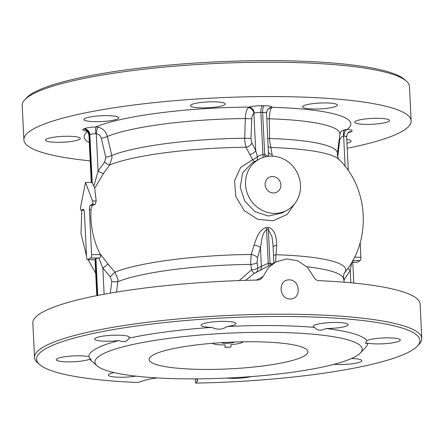 <?xml version="1.0" encoding="UTF-8"?>
<svg xmlns="http://www.w3.org/2000/svg" width="444" height="444" viewBox="0 0 444 444"><rect width="100%" height="100%" fill="white"/><g stroke="black" fill="none" stroke-linecap="round" stroke-linejoin="round"><path stroke-width="0.67" d="M266.533 113.12A5.816 5.722 -159.8 0 1 272.055 107.315L271.528 107.859C270.113 109.884 269.353 113.531 269.242 118.792L269.625 140.52L272.405 156.149M112.049 157.459L109.696 164.929L103.563 173.332A5.816 1.332 32.2 0 1 98.096 171.045L104.634 162.071L105.761 157.304A5.816 0.788 166.8 0 0 111.783 155.472L112.049 157.459M296.026 201.87L287.157 214.435L273.188 220.729L257.67 219.342L244.189 210.595L235.792 196.503L234.537 180.808L240.598 167.527L252.547 159.657L246.004 147.258L244.638 140.271L245.343 118.554C245.51 113.314 246.492 109.674 248.29 107.626L249.084 107.087A5.816 4.712 -106.4 0 1 254.168 113.131L253.89 113.314C252.658 114.302 251.948 116.123 251.759 118.787L250.977 138.478L251.876 142.979L255.716 150.61L257.392 156.593L262.909 154.451A5.816 1.926 -91 0 0 263.431 157.365M96.792 295.637L95.022 259.363A5.816 0.971 -2.8 0 1 95.332 259.024L95.937 258.697A5.816 0.971 -2.8 0 1 98.635 258.031L98.846 257.997C100.566 257.62 101.066 256.51 100.344 254.673L99.745 253.374L107.997 264.041L114.941 272.15L118.026 279.642L116.556 292.074M239.216 280.575L251.532 269.808L250.61 262.448L251.249 254.473L254.085 245.099C256.205 238.839 258.991 229.304 266.639 227.439L268.343 227.456C275.685 229.459 276.612 239.005 276.645 245.327L275.574 262.054M221.445 342.663A6.494 1.088 177.2 0 0 227.933 343.312A6.494 1.088 177.2 0 0 234.332 342.035A6.494 1.088 -2.8 0 1 227.933 343.312A6.494 1.088 -2.8 0 1 221.445 342.663M195.793 378.876A29.082 4.867 -2.8 0 1 197.669 380.464A29.082 4.867 -2.8 0 1 197.319 381.279L195.687 383.1L195.166 378.876M421.8 338.483L420.118 304.118A193.867 32.44 177.2 0 0 318.764 280.652C316.544 280.458 314.89 279.226 313.797 276.956L307.226 267.144L297.663 260.761L286.558 258.919L275.724 261.977L268.165 268.026L263.164 276.451L260.617 279.37L258.008 280.047A193.867 32.44 177.2 0 0 43.296 311.771A193.867 32.44 177.2 0 0 32.845 323.06L34.527 357.426A193.867 32.44 -2.8 0 1 44.977 346.131A193.867 32.44 -2.8 0 1 259.202 314.419A193.867 32.44 -2.8 0 1 421.8 338.483A193.867 32.44 -2.8 0 1 419.258 344.122L417.443 346.07A191.93 32.118 177.2 0 0 274.986 316.455A191.93 32.118 177.2 0 0 46.903 348.063A191.93 32.118 177.2 0 0 39.605 364.546A191.93 32.118 177.2 0 0 138.112 382.523L143.196 380.741A29.082 4.867 -2.8 0 1 157.309 377.938M289.255 279.881C277.75 279.448 278.732 299.278 290.187 298.973C301.548 299.472 300.544 279.665 289.255 279.881M347.208 148.274A193.867 32.44 177.2 0 0 400.704 132.14A193.867 32.44 177.2 0 0 411.155 120.851A193.867 32.44 177.2 0 0 248.557 96.786A193.867 32.44 177.2 0 0 34.332 128.499A193.867 32.44 177.2 0 0 23.882 139.788A193.867 32.44 177.2 0 0 90.199 160.845M411.155 120.851L409.473 86.486A193.867 32.44 177.2 0 0 406.399 81.124A193.867 32.44 177.2 0 0 230.48 62.876A193.867 32.44 177.2 0 0 32.651 94.134A193.867 32.44 177.2 0 0 24.742 99.789A193.867 32.44 177.2 0 0 22.2 105.428L23.882 139.788M102.137 354.334A133.772 22.383 177.2 0 0 97.047 365.823A133.772 22.383 177.2 0 0 218.431 378.416A133.772 22.383 177.2 0 0 354.934 356.848A133.772 22.383 177.2 0 0 360.395 352.947A133.772 22.383 177.2 0 0 261.105 332.306A133.772 22.383 177.2 0 0 102.137 354.334M118.842 340.57A17.449 2.919 -2.8 0 1 94.65 339.05A17.449 2.919 -2.8 0 1 95.588 338.034A17.449 2.919 -2.8 0 1 114.868 335.181A17.449 2.919 -2.8 0 1 129.504 337.346A17.449 2.919 -2.8 0 1 128.86 338.189L128.582 338.805C126.879 341.769 123.632 342.363 118.842 340.57A139.588 23.36 177.2 0 0 96.359 348.551A139.588 23.36 177.2 0 0 88.839 356.682L91.164 359.868L89.782 359.174A139.588 23.36 177.2 0 0 91.053 360.545L97.047 365.823M303.641 356.338A79.487 13.303 177.2 0 0 307.925 351.709A79.487 13.303 177.2 0 0 241.259 341.841A79.487 13.303 177.2 0 0 153.43 354.845A79.487 13.303 177.2 0 0 149.145 359.474A79.487 13.303 177.2 0 0 215.812 369.341A79.487 13.303 177.2 0 0 303.641 356.338M135.814 376.135A17.449 2.919 -2.8 0 1 117.821 377.2A17.449 2.919 -2.8 0 1 108.358 375.075A17.449 2.919 -2.8 0 1 109.302 374.053A17.449 2.919 -2.8 0 1 114.119 372.605M89.782 359.174A17.449 2.919 -2.8 0 1 70.363 361.866A17.449 2.919 -2.8 0 1 56.222 359.69A17.449 2.919 -2.8 0 1 57.159 358.674A17.449 2.919 -2.8 0 1 72.061 356.005A17.449 2.919 -2.8 0 1 88.839 356.682M202.076 324.225A17.449 2.919 -2.8 0 1 221.356 321.373A17.449 2.919 -2.8 0 1 235.992 323.537A17.449 2.919 -2.8 0 1 235.048 324.553A17.449 2.919 -2.8 0 1 227.095 326.534C222.339 329.709 217.305 329.997 211.993 327.411A17.449 2.919 -2.8 0 1 201.138 325.241A17.449 2.919 -2.8 0 1 202.076 324.225M314.241 325.341A17.449 2.919 -2.8 0 1 333.522 322.488A17.449 2.919 -2.8 0 1 348.157 324.653A17.449 2.919 -2.8 0 1 347.219 325.668A17.449 2.919 -2.8 0 1 326.018 328.543C320.862 331.024 317.083 330.647 314.674 327.406A17.449 2.919 -2.8 0 1 313.303 326.357A17.449 2.919 -2.8 0 1 314.241 325.341M366.405 341.164L366.727 340.554A17.449 2.919 -2.8 0 1 386.147 337.862A17.449 2.919 -2.8 0 1 400.299 340.032A17.449 2.919 -2.8 0 1 399.356 341.053A17.449 2.919 -2.8 0 1 384.449 343.723A17.449 2.919 -2.8 0 1 367.676 343.04L365.534 343.617L366.405 341.164M351.487 358.519A17.449 2.919 -2.8 0 1 361.866 360.672A17.449 2.919 -2.8 0 1 360.928 361.688A17.449 2.919 -2.8 0 1 333.921 364.358M346.775 139.433A17.449 2.919 -2.8 0 1 351.115 141.131A17.449 2.919 -2.8 0 1 350.177 142.147A17.449 2.919 -2.8 0 1 346.958 143.251M355.644 121.184A17.449 2.919 -2.8 0 1 374.925 118.326A17.449 2.919 -2.8 0 1 389.56 120.496A17.449 2.919 -2.8 0 1 388.617 121.512A17.449 2.919 -2.8 0 1 369.336 124.364A17.449 2.919 -2.8 0 1 354.706 122.2A17.449 2.919 -2.8 0 1 355.644 121.184M303.513 105.8A17.449 2.919 -2.8 0 1 322.794 102.941A17.449 2.919 -2.8 0 1 337.429 105.111A17.449 2.919 -2.8 0 1 336.491 106.127A17.449 2.919 -2.8 0 1 317.21 108.98A17.449 2.919 -2.8 0 1 302.575 106.815A17.449 2.919 -2.8 0 1 303.513 105.8M191.353 104.684A17.449 2.919 -2.8 0 1 210.634 101.826A17.449 2.919 -2.8 0 1 225.269 103.996A17.449 2.919 -2.8 0 1 224.325 105.012A17.449 2.919 -2.8 0 1 205.045 107.864A17.449 2.919 -2.8 0 1 190.415 105.7A17.449 2.919 -2.8 0 1 191.353 104.684M84.86 118.487A17.449 2.919 -2.8 0 1 104.14 115.634A17.449 2.919 -2.8 0 1 118.776 117.799A17.449 2.919 -2.8 0 1 117.832 118.814A17.449 2.919 -2.8 0 1 98.551 121.667A17.449 2.919 -2.8 0 1 83.922 119.503A17.449 2.919 -2.8 0 1 84.86 118.487M46.42 139.127A17.449 2.919 -2.8 0 1 65.701 136.275A17.449 2.919 -2.8 0 1 80.331 138.439A17.449 2.919 -2.8 0 1 79.393 139.455A17.449 2.919 -2.8 0 1 60.112 142.308A17.449 2.919 -2.8 0 1 45.477 140.143A17.449 2.919 -2.8 0 1 46.42 139.127M252.031 163.026L242.607 172.927L240.232 187.34L244.811 201.138L254.956 211.655L268.415 216.028L281.873 213.015L286.763 210.389A29.082 27.045 -118.2 0 1 245.526 184.493A29.082 27.045 -118.2 0 1 259.252 159.146A29.082 27.045 -118.2 0 1 300.483 185.043A29.082 27.045 -118.2 0 1 286.763 210.389M265.124 184.687A8.342 7.759 61.8 0 0 273.41 192.985A8.342 7.759 61.8 0 0 280.891 184.848A8.342 7.759 61.8 0 0 272.605 176.551A8.342 7.759 61.8 0 0 265.124 184.687M24.742 99.789L26.557 97.841A191.93 32.118 -2.8 0 1 34.388 92.247A191.93 32.118 -2.8 0 1 230.242 61.294A191.93 32.118 -2.8 0 1 404.395 79.365L406.399 81.124M39.605 364.546L37.601 362.787A193.867 32.44 -2.8 0 1 34.527 357.426M195.687 383.1A191.93 32.118 177.2 0 0 409.612 351.665A191.93 32.118 177.2 0 0 417.443 346.07M86.574 257.281A2.908 0.949 -89.4 0 0 87.485 259.685A2.908 0.949 -89.4 0 0 87.657 259.64L90.792 257.953A2.908 0.949 -89.4 0 0 91.597 254.584L89.399 209.723A3.879 1.271 90.6 0 1 90.471 205.228L92.208 204.301A1.937 0.633 -89.4 0 0 92.718 202.891A1.937 0.633 -89.4 0 0 92.535 200.904L85.492 182.434L80.569 207.331A1.937 0.633 -89.4 0 0 81.091 210.24A1.937 0.633 -89.4 0 0 81.202 210.206L82.939 209.274A3.879 1.271 90.6 0 1 83.161 209.218A3.879 1.271 90.6 0 1 84.382 212.421L86.574 257.281M99.745 253.374C93.062 239.421 90.165 224.875 91.053 209.74C91.303 207.387 91.914 205.894 92.89 205.256A140.415 23.499 -2.8 0 1 95.149 204.329L96.215 200.943L94.716 188.212L93.867 186.08L91.902 182.501L85.492 182.434M352.786 262.321L356.771 262.36A2.908 0.949 -89.4 0 0 356.943 262.315L360.078 260.634A2.908 0.949 -89.4 0 0 360.883 257.265L360.167 242.629M353.801 283.067L352.714 260.911A5.816 0.971 177.2 0 0 352.625 260.75M253.496 273.915L245.643 280.358M254.845 273.188A5.816 1.959 66 0 1 251.532 269.808A5.816 1.859 171.8 0 0 257.825 268.043A5.816 4.912 -116.8 0 1 256.149 272.488M264.94 156.932A5.816 1.876 92.2 0 1 264.68 154.473L268.32 156.305M254.762 161.561A5.816 2.614 -108.3 0 1 252.547 159.657A5.816 2.842 147.4 0 0 257.392 156.593A5.816 3.419 -112.3 0 1 257.009 160.351M248.29 107.626A5.816 4.756 -125.6 0 1 253.89 113.314L255.716 150.61A5.816 3.63 156.4 0 1 249.65 154.39M266.877 111.033L266.55 113.187A5.816 0.971 177.2 0 0 262.626 112.46L260.856 112.443A5.816 1.904 90.6 0 1 262.459 105.705L264.224 105.722A11.633 1.948 -2.8 0 1 272.055 107.315A133.522 22.344 177.2 0 1 347.091 129.454A11.633 1.948 -2.8 0 1 351.548 131.485L350.943 131.812A11.633 1.948 -2.8 0 1 348.296 132.662M105.761 157.304L101.315 138.289C100.566 135.764 98.884 134.249 96.27 133.749L95.732 133.672A5.816 0.405 87.9 0 1 95.815 126.956L97.83 127.134C102.792 128.283 105.966 131.385 107.359 136.447A122.067 20.424 177.2 0 1 245.343 118.554L251.759 118.787M266.899 110.972A5.816 5.411 -156.9 0 1 271.528 107.859M101.315 138.289A5.816 0.788 166.9 0 0 107.359 136.447L111.783 155.472A118.648 19.852 177.2 0 1 244.6 138.251L250.977 138.478M266.827 118.864L269.242 118.792A122.067 20.424 177.2 0 1 339.876 134.438L337.396 153.674A118.648 19.852 177.2 0 0 269.58 138.5L267.788 138.55M104.634 162.071A5.816 1.349 39.9 0 0 109.696 164.929A121.295 20.296 177.2 0 1 246.004 147.258A5.816 4.063 149.9 0 0 251.876 142.979M268.17 146.37A5.816 4.507 167.3 0 0 270.834 147.502A121.295 20.296 177.2 0 1 339.077 159.518C338.889 160.09 338.311 158.608 337.34 155.078L337.396 153.674M268.454 152.12A5.816 4.007 169.9 0 0 272.211 154.612M268.559 156.277L266.55 113.187A5.816 0.971 177.2 0 1 266.539 113.253M273.876 262.97L272.988 244.844L271.95 236.597L268.348 229.554A5.816 1.92 89.5 0 1 268.343 227.456M266.639 227.439A5.816 1.887 -88.4 0 0 266.583 229.537C261.605 233.577 261.71 241.619 260.462 247.652L257.481 257.681L257.048 262.648L257.825 268.043L268.232 263.27A34.898 32.456 -118.2 0 1 270.002 263.286L272.172 263.88M273.093 246.942A5.816 2.403 -177 0 1 276.645 245.327M254.085 245.099A5.816 2.026 -165.5 0 1 260.462 247.652L261.372 266.278A5.816 4.923 63.9 0 1 260.04 270.402M273.515 255.583A5.816 3.058 -175.4 0 1 276.079 254.723A121.295 20.296 177.2 0 1 344.611 272.672C344.366 272.122 343.939 273.648 343.317 277.256L343.506 278.649A118.648 19.852 177.2 0 0 306.832 266.755M257.048 262.648A5.816 1.859 171.8 0 1 250.771 264.408A118.648 19.852 177.2 0 0 117.954 281.629A5.816 1.127 7.7 0 1 111.833 281.474L110.24 276.767L114.941 272.15A121.295 20.296 177.2 0 1 251.249 254.473A5.816 2.614 -161.3 0 1 257.481 257.681M268.637 265.784A5.816 1.926 89 0 1 268.232 263.27L266.583 229.537L268.348 229.554L270.002 263.286A5.816 1.876 -87.8 0 0 270.13 264.979M351.953 261.938L350.222 270.546L343.85 280.147M344.477 279.098A5.816 2.603 37.8 0 1 343.356 277.772M350.821 282.778L350.222 270.546A5.816 2.398 30 0 1 348.057 268.059M351.548 131.485A5.816 5.411 -118.2 0 0 349.078 132.09C348.174 131.901 347.363 133.478 346.647 136.819A5.816 0.971 177.2 0 0 344.106 136.142L343.65 136.208C341.392 136.652 340.049 138.134 339.61 140.659L337.718 157.132M339.094 140.52A5.816 1.465 -173.5 0 0 339.61 140.659M341.114 131.28L345.188 129.593L347.091 129.454A5.816 3.263 93.8 0 0 344.106 136.142M345.127 166.417L343.65 136.208A5.816 2.936 81.4 0 1 345.188 129.593M110.24 276.767L102.842 268.087L98.846 257.997M107.997 264.041L102.842 268.087L104.118 294.233M93.867 186.08L98.096 171.045L96.27 133.749A5.816 0.755 98.5 0 1 97.83 127.134M103.563 173.332L94.716 188.212M251.232 376.595A17.449 2.919 -2.8 0 1 226.595 378.088M360.395 352.947L365.845 347.103A139.588 23.36 177.2 0 0 367.676 343.04M366.727 340.554A139.588 23.36 177.2 0 0 326.018 328.543M314.674 327.406A139.588 23.36 177.2 0 0 227.095 326.534M211.993 327.411A139.588 23.36 177.2 0 0 128.86 338.189M212.532 343.306A15.512 2.597 177.2 0 0 225.064 344.916L225.147 347.341L230.958 347.058L230.874 344.633A15.512 2.597 177.2 0 0 243.262 341.802M225.014 344.916L225.152 347.452L230.958 347.058M95.038 259.712L87.657 259.64M98.635 258.031L90.792 257.953M100.344 254.673L91.597 254.584M91.053 209.74L89.399 209.723M92.89 205.256L90.471 205.228M95.149 204.329L92.208 204.301M96.215 200.943L92.535 200.904M84.005 210.234L81.202 210.206M83.389 209.279L82.939 209.274M352.78 262.276L356.943 262.315M352.736 260.561L360.078 260.634M354.501 257.198L360.883 257.265M256.416 280.081L263.164 276.451M254.168 113.131A5.816 0.971 177.2 0 1 260.856 112.443L262.909 154.451A34.898 32.456 -118.2 0 1 264.68 154.473L262.626 112.46A5.816 1.904 90.6 0 1 264.224 105.722M86.569 131.063A11.633 1.948 -2.8 0 1 83.489 129.154L84.094 128.827A11.633 1.948 -2.8 0 1 95.815 126.956A133.522 22.344 177.2 0 1 249.084 107.087A11.633 1.948 -2.8 0 1 262.459 105.705M348.823 132.245A5.816 5.411 -118.2 0 1 350.943 131.812M110.262 293.134L111.833 281.474M95.732 133.672A5.816 0.971 177.2 0 0 89.871 134.61L89.266 134.937A5.816 0.971 177.2 0 0 88.95 135.276C87.795 130.148 85.814 131.174 85.964 130.764L87.607 131.024M91.592 182.495L89.266 134.937A5.816 5.411 61.8 0 0 83.489 129.154M92.258 183.433L89.871 134.61A5.816 5.411 61.8 0 0 84.094 128.827M95.937 258.697L97.736 295.449M95.332 259.024L97.119 295.571M197.241 379.692L197.319 381.279M87.324 131.657A133.522 22.344 177.2 0 0 89.305 142.574M251.992 163.048L259.252 159.146M84.016 210.267L81.091 210.24M95.038 259.762L87.485 259.685M88.95 135.276L91.259 182.495M253.424 273.954L275.724 261.977M341.197 131.185L339.876 134.438M343.506 278.649L344.328 282.218M346.647 136.819L348.301 170.718M344.611 272.672C371.578 240.792 369.025 188.611 339.077 159.518M81.785 210.245L80.991 233.455L86.513 256.01M88.067 259.69L95.699 273.193"/></g></svg>
